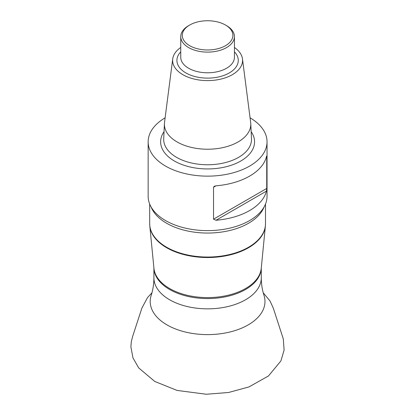 <?xml version="1.0" encoding="UTF-8"?>
<svg xmlns="http://www.w3.org/2000/svg" width="415" height="415" viewBox="0 0 415 415"><rect width="100%" height="100%" fill="white"/><g stroke="black" fill="none" stroke-linecap="round" stroke-linejoin="round"><path stroke-width="0.62" d="M148.155 141.821L148.155 196.305A59.438 34.315 0 0 0 161.129 217.704A59.438 34.315 0 0 0 171.82 223.711A59.438 34.315 0 0 0 254.063 217.704A59.438 34.315 0 0 0 267.037 196.305L267.037 141.821A59.438 34.315 180 0 1 207.593 176.142A59.438 34.315 180 0 1 148.155 141.821A59.438 34.315 180 0 1 165.118 117.819M250.074 117.819A59.438 34.315 180 0 1 267.037 141.821M266.736 188.462L266.736 156.522L266.435 156.694A59.438 34.315 180 0 1 216.002 185.816L213.533 187.243L213.533 219.177L266.736 188.462L266.435 191.139L216.002 220.261A59.438 34.315 0 0 0 266.435 191.139M216.002 220.261L213.533 219.177M213.533 187.243L214.327 186.262L216.002 185.816M266.435 156.694C266.606 155.916 266.705 155.858 266.736 156.522C266.705 155.858 266.606 155.916 266.435 156.694M234.439 47.471A34.969 20.19 180 0 1 242.469 58.909L250.665 122.435A43.191 24.936 180 0 1 250.769 123.613A43.191 24.936 180 0 1 207.593 149.224A43.191 24.936 180 0 1 164.418 123.613A43.191 24.936 180 0 1 164.522 122.435L172.723 58.909A34.969 20.19 180 0 1 180.748 47.471M242.469 58.909A34.969 20.19 180 0 1 207.593 80.603A34.969 20.19 180 0 1 172.723 58.909M226.574 25.657L225.49 25.03L226.574 25.657A26.845 15.5 180 0 1 234.439 36.613A26.845 15.5 180 0 1 207.593 52.114A26.845 15.5 180 0 1 180.748 36.613A26.845 15.5 180 0 1 188.612 25.657L189.697 25.03A25.31 14.613 0 0 0 189.697 45.697A25.31 14.613 0 0 0 225.49 45.697A25.31 14.613 0 0 0 225.49 25.03A25.31 14.613 0 0 0 189.697 25.03M261.279 267.997A53.691 30.995 180 0 1 231.217 295.402A53.691 30.995 180 0 1 175.286 292.326A53.691 30.995 180 0 1 153.913 267.997M153.908 267.945L153.908 277.848A53.691 30.995 0 0 0 175.286 302.608A53.691 30.995 0 0 0 231.549 305.59A53.691 30.995 0 0 0 261.284 277.848L261.284 267.945M261.284 277.848C261.326 284.135 262.233 289.981 264.002 295.392A57.389 33.133 180 0 1 237.831 329.64A57.389 33.133 180 0 1 173.055 327.943A57.389 33.133 180 0 1 151.185 295.392C152.953 289.981 153.861 284.135 153.908 277.848M149.805 225.993L153.944 268.323A53.737 31.026 0 0 0 175.255 291.351A53.737 31.026 0 0 0 230.206 294.717A53.737 31.026 0 0 0 261.248 268.323L265.382 225.993A57.882 33.418 180 0 1 207.593 257.528A57.882 33.418 180 0 1 149.805 225.993L149.685 223.612A57.908 33.433 0 0 0 172.744 250.312A57.908 33.433 0 0 0 233.432 253.529A57.908 33.433 0 0 0 265.501 223.612L265.501 204.05M151.122 207.018A57.908 33.433 0 0 0 172.744 226.32A57.908 33.433 0 0 0 264.065 207.018M251.153 131.674A46.968 27.12 180 0 1 207.593 168.941A46.968 27.12 180 0 1 164.039 131.674M164.418 123.613L163.707 138.724A43.907 25.346 0 0 0 207.593 164.76A43.907 25.346 0 0 0 251.485 138.724L250.769 123.613M234.439 51.839A30.679 17.71 180 0 1 207.593 78.124A30.679 17.71 180 0 1 180.748 51.839M180.748 36.613L180.748 57.28A26.845 15.5 0 0 0 207.593 72.781A26.845 15.5 0 0 0 234.439 57.28L234.439 36.613M149.685 223.612L149.685 204.05M265.382 225.993L265.501 223.612M263.235 292.783L270.066 301.051L273.35 308.288L283.305 338.972L284.104 350.104L280.913 360.925L268.479 375.949L249.036 386.899L228.561 392.491L206.302 394.25L177.034 390.422L154.748 381.437L138.683 367.908L132.956 357.86L130.896 346.909L131.306 341.716L132.707 336.217L141.92 308.034L147.522 297.591L151.957 292.783"/></g></svg>
